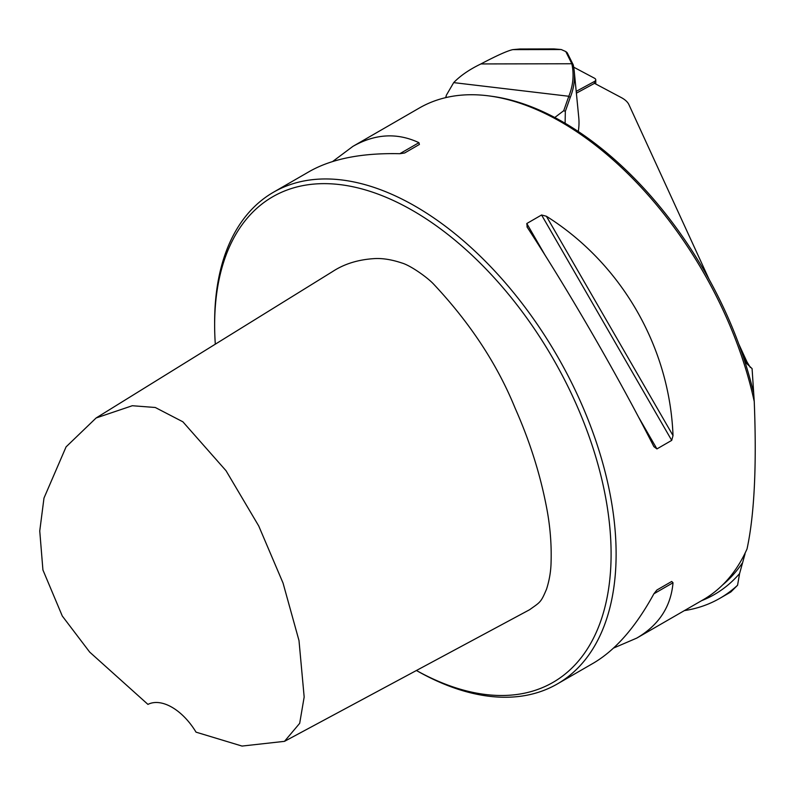 <?xml version="1.0" encoding="UTF-8"?>
<svg xmlns="http://www.w3.org/2000/svg" width="795" height="795" viewBox="0 0 795 795"><rect width="100%" height="100%" fill="white"/><g stroke="black" fill="none" stroke-linecap="round" stroke-linejoin="round"><path stroke-width="1.19" d="M709.12 279.403L628.924 104.662A35.487 15.989 0 0 0 621.233 97.546L594.501 83.336L576.385 93.174M750.331 367.459L747.022 361.983L738.754 343.977M147.94 704.39A49.678 28.68 60 0 1 196.037 732.155L242.028 746.068L284.491 741.347L299.685 723.331L304.167 697.006L299 640.591L283.05 583.073L258.723 525.962L226.038 470.729L182.89 421.807L155.273 407.487L132.298 405.728L96.125 417.971L66.074 446.879L43.983 498.077L39.75 530.981L42.92 569.955L62.288 616.016L89.686 652.089L147.94 704.39M214.64 325.105L214.64 322.214A283.885 163.899 -120 0 1 273.44 192.251A283.885 163.899 -120 0 1 557.325 356.16A283.885 163.899 -120 0 1 557.325 683.958A283.885 163.899 -120 0 1 416.421 670.493A280.337 161.852 -120 0 0 611.087 551.243A280.337 161.852 -120 0 0 411.681 209.979A280.337 161.852 -120 0 0 214.64 325.105A280.337 161.852 -120 0 0 215.306 344.175M96.125 417.971L332.658 271.522C344.165 263.98 357.909 259.687 373.898 258.633C382.147 258.067 391.468 259.518 401.873 262.996C410.568 265.451 427.65 277.604 433.732 284.242C470.153 323.068 497.263 364.309 515.051 407.994C529.48 440.47 539.875 473.065 546.245 505.769C550.041 524.78 551.65 543.621 551.074 562.274C550.905 571.198 549.405 580.151 546.553 589.115C540.839 602.68 540.401 601.974 529.569 609.735L284.491 741.347M557.325 683.958L593.308 663.189C615.549 650.141 635.742 627.007 653.888 593.795L656.928 589.989L671.705 581.463L673.017 582.755C670.94 606.684 658.856 625.128 636.765 638.097L703.197 599.748A283.885 163.899 -120 0 0 747.032 548.947C754.385 514.802 756.79 465.661 754.246 401.535L752.08 368.622L746.475 363.325L743.285 356.826A282.116 162.876 -120 0 0 492.254 96.354L489.631 95.996A283.885 163.899 -120 0 0 419.313 108.031L352.881 146.389C375.151 133.739 397.172 132.507 418.935 142.673L419.402 144.452L404.625 152.988L399.815 153.713C361.973 152.829 331.843 158.752 309.424 171.482L273.44 192.251M684.396 610.6A290.99 168.003 -120 0 0 719.882 598.307A290.99 168.003 -120 0 0 737.571 585.239L739.589 573.563L745.064 553.807M737.571 585.239L730.834 591.987L719.882 598.307M753.431 392.164A282.116 162.876 -120 0 0 743.285 356.826M754.246 401.535A283.885 163.899 -120 0 0 489.631 95.996M671.705 581.463L656.899 590.009L671.705 581.463M636.765 638.097L613.551 648.064M527.254 227.291L526.797 223.524L541.574 214.988L546.384 216.25C621.422 263.443 669.668 347.008 673.017 435.59L671.705 440.38L656.928 448.917L653.888 446.631C618.321 376.651 570.075 293.087 527.254 227.291L526.966 226.823M332.648 161.514L352.881 146.389M565.334 111.33L563.715 110.714L568.813 96.265A259.876 117.113 0 0 0 571.834 63.749L565.782 51.556L567.173 52.699L573.245 64.842A261.287 117.759 180 0 1 574.229 71.143A261.287 117.759 180 0 1 570.204 97.537L565.334 111.33L565.116 123.275M554.781 117.511L563.715 110.714M445.846 97.606L446.005 96.374L446.512 97.447M573.245 64.842L571.834 63.749L480.915 63.938A146.916 66.204 180 0 1 480.717 64.037C469.338 69.543 460.335 75.734 453.687 82.62L446.472 95.022A70.974 16.049 96.8 0 0 446.005 96.374M574.229 71.143L578.75 117.412A265.838 119.806 180 0 1 578.283 131.503M480.915 63.938C496.805 55.561 507.439 50.791 512.825 49.628L519.88 49.002M512.825 49.628L561.21 49.529L554.006 48.932L519.841 49.002M565.782 51.556L561.21 49.529M576.206 91.365L594.451 81.468A5.674 2.554 0 0 0 595.763 79.828A5.674 2.554 0 0 0 594.412 78.178L573.692 67.168M747.022 361.983L745.134 361.129M701.558 600.692A284.948 164.515 -120 0 0 739.589 573.563M722.685 584.872A282.116 162.876 -120 0 0 742.123 563.327M673.017 582.755L653.888 593.795M526.797 223.524L545.171 255.354M638.544 417.077L656.928 448.917M541.574 214.988L671.705 440.38M546.384 216.25L673.017 435.59M399.815 153.713L418.935 142.673M453.687 82.62L568.852 96.275M554.006 48.932L519.801 49.002M570.204 97.537L568.813 96.265M594.451 83.366L594.451 81.468M595.763 84.012L595.763 79.828"/></g></svg>
